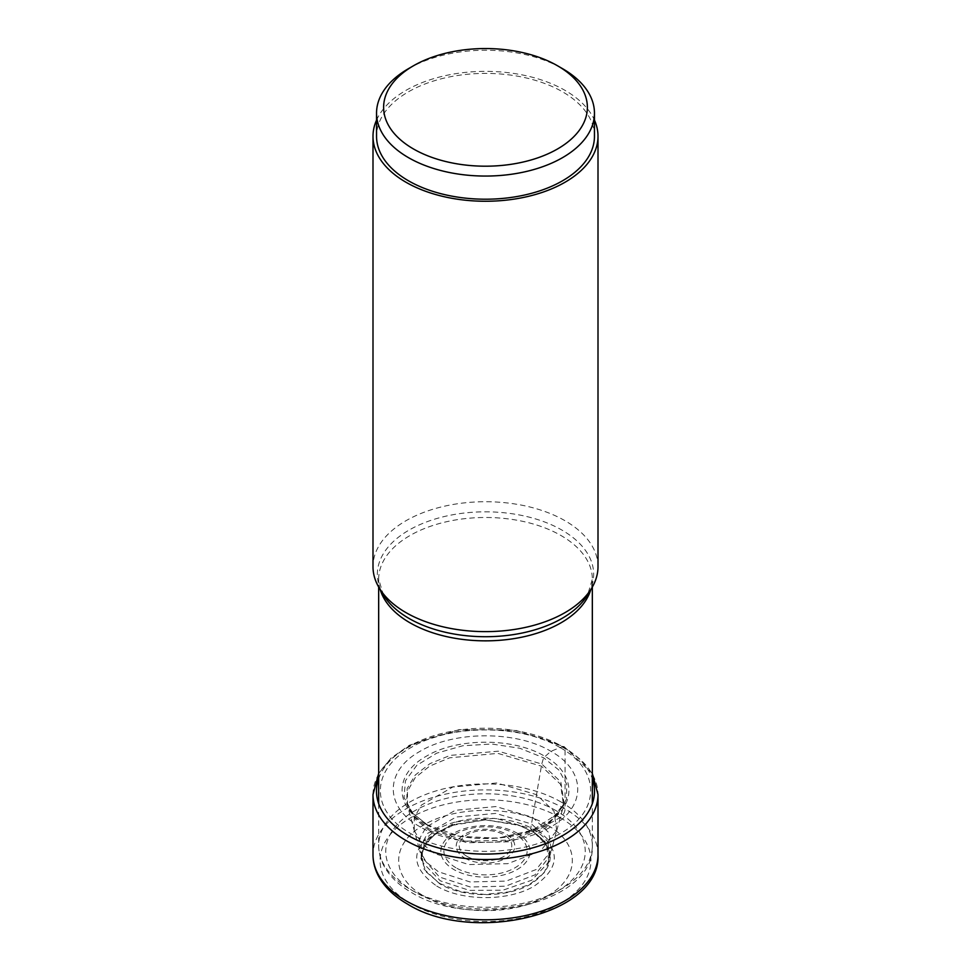 <?xml version="1.0" encoding="UTF-8"?>
<svg xmlns="http://www.w3.org/2000/svg" width="971" height="971" viewBox="0 0 971 971"><rect width="100%" height="100%" fill="white"/><g stroke="black" fill="none" stroke-linecap="round" stroke-linejoin="round"><path stroke-width="0.73" stroke-dasharray="4.86 3.64" d="M547.074 824.949C514.921 805.517 456.079 805.517 423.926 824.949C390.257 843.52 390.257 877.481 423.926 896.051C456.079 915.483 514.921 915.483 547.074 896.051C580.743 877.481 580.743 843.52 547.074 824.949L560.049 817.594A7.088 4.09 120 0 0 565.049 808.916L565.049 748.629A4.248 2.452 120 0 0 562.585 746.638A350.191 202.186 120 0 0 560.061 747.585L550.897 751.299L543.602 757.768L541.757 764.019L530.712 828.591L531.392 830.8A1034.807 597.444 120 0 0 534.268 829.732A4552.388 2628.339 -60 0 1 547.074 824.949M436.719 886.05C462.196 901.452 508.804 901.452 534.281 886.05C560.947 867.273 560.947 848.496 534.281 829.732C508.804 814.329 462.196 814.329 436.732 829.732C410.053 848.496 410.053 867.273 436.732 886.05M439.645 883.768L423.987 869.057L421.353 851.87L432.411 835.813L454.756 824.355L485.5 819.852L516.244 824.355L531.355 830.812C556.444 848.472 556.444 866.12 531.355 883.768C507.408 898.248 463.592 898.248 439.645 883.768M439.79 883.537L460.303 891.475L484.456 894.461L508.755 891.924L529.705 884.375L544.112 872.795L550.059 858.959L546.467 844.855L534.062 832.523L519.509 825.459L485.5 819.84L451.491 825.459L436.95 832.535L424.715 844.576L420.904 858.364L426.257 871.982L439.802 883.537M548.676 860.367L547.717 863.158L531.744 880.212L502.966 890.189L469.43 890.407L440.276 880.806L423.295 863.158L422.336 860.367L422.385 848.836L428.636 837.876L456.564 821.806L495.538 818.25L530.712 828.591L546.248 843.253L548.676 860.367L551.358 850.475L548.809 832.62L532.63 817.339L495.95 806.561L455.338 810.275L426.22 827.025L419.715 838.459L419.678 850.475L406.703 802.738L407.189 788.501L415.248 775.028L429.983 763.607L450.143 755.402L498.341 751.19L541.757 764.019L560.837 781.873L564.066 803.624L546.042 826.297L510.115 840.133L466.978 841.141L429.243 828.979L414.653 817.315L406.934 803.624M426.354 824.525C457.232 843.204 513.768 843.204 544.646 824.525C577.005 806.695 577.005 774.057 544.646 756.227C513.768 737.535 457.232 737.535 426.354 756.215C394.008 774.045 394.008 806.683 426.354 824.513M420.103 826.819C384.334 807.107 384.334 771.023 420.103 751.299C454.246 730.653 516.754 730.653 550.897 751.299C586.666 771.023 586.666 807.107 550.897 826.831C516.754 847.477 454.246 847.477 420.103 826.831M560.061 747.585C521.124 724.038 449.876 724.038 410.939 747.585C370.157 770.064 370.157 811.21 410.939 833.688C449.864 857.211 521.136 857.211 560.061 833.664C600.843 811.186 600.843 770.039 560.061 747.561M594.458 136.304A108.958 62.909 0 0 0 527.192 78.178A108.958 62.909 0 0 0 408.451 91.82A108.958 62.909 0 0 0 376.542 136.304M408.451 68.674A108.958 62.909 180 0 1 562.549 68.674M598.002 566.676A112.502 64.96 0 0 0 565.049 520.747A112.502 64.96 0 0 0 442.448 506.668A112.502 64.96 0 0 0 372.998 566.676M376.542 120.125A112.502 64.96 180 0 1 455.836 73.65A112.502 64.96 180 0 1 565.049 90.376A112.502 64.96 180 0 1 594.458 120.125M378.666 778.645A109.007 62.933 180 0 1 454.04 730.884A109.007 62.933 180 0 1 562.585 746.638A109.007 62.933 180 0 1 592.334 778.645M372.998 794.557A112.502 64.96 180 0 1 442.448 734.549A112.502 64.96 180 0 1 565.049 748.629A112.502 64.96 180 0 1 598.002 794.557M598.002 854.844A112.502 64.96 0 0 0 565.049 808.916A112.502 64.96 0 0 0 442.448 794.836A112.502 64.96 0 0 0 372.998 854.844M560.049 817.594A105.414 60.857 180 0 1 560.049 903.673A105.414 60.857 180 0 1 410.951 903.673A105.414 60.857 180 0 1 410.951 817.594A105.414 60.857 180 0 1 560.049 817.594M422.312 860.367L421.208 856.276L439.499 877.056L470.365 887.009L505.66 886.171L535.045 874.835L549.756 856.276M549.768 856.264L547.292 838.859L531.501 823.93L495.708 813.419L456.067 817.036L427.641 833.385L421.293 844.539L421.232 856.264M414.265 830.557L421.268 842.962L434.498 853.545L468.702 864.566L507.809 863.656L540.386 851.106L556.735 830.557L551.346 850.499L536.223 869.494L506.122 881.098L469.988 881.935L438.37 871.752L426.148 861.969L419.678 850.499L421.22 856.288M556.735 830.533L554.028 811.21L536.502 794.642L496.8 782.978L452.826 787.008L421.329 805.153L414.301 817.521L414.265 830.533M429.607 830.691L415.127 819.099L407.456 805.505L407.48 791.244L415.175 777.686L429.655 766.131L449.694 757.793L497.88 753.375L541.393 766.155L560.583 784.313L563.556 805.493L545.641 828.032L509.945 841.772L467.087 842.767L429.607 830.691M427.398 824.852L412.93 813.467L404.057 797.507L405.441 780.769L416.79 765.342L436.707 753.156L462.766 745.764L491.629 744.004L519.728 748.228L543.602 757.768L558.786 769.954L566.724 784.252L566.469 799.254L558.07 813.467L532.751 830.096L497.516 838.216L459.732 836.31L427.398 824.852M466.917 856.313A26.29 15.172 0 0 0 504.083 856.313A26.29 15.172 0 0 0 504.083 834.854A26.29 15.172 0 0 0 466.917 834.854A26.29 15.172 0 0 0 466.917 856.313M464.793 858.085A29.276 16.908 0 0 0 506.207 858.085A29.276 16.908 0 0 0 506.207 834.174A29.276 16.908 0 0 0 464.793 834.174A29.276 16.908 0 0 0 464.793 858.085M455.933 867.746A41.632 24.032 180 0 1 456.127 833.798A41.632 24.032 180 0 1 514.933 833.834A41.632 24.032 180 0 1 515.067 833.907A41.632 24.032 180 0 1 514.873 867.868A41.632 24.032 180 0 1 456.067 867.831A41.632 24.032 180 0 1 455.933 867.746M517.058 833.154A44.63 25.768 180 0 1 517.058 869.591A44.63 25.768 180 0 1 453.943 869.591A44.63 25.768 180 0 1 453.943 833.154A44.63 25.768 180 0 1 517.058 833.154M556.031 810.651A99.746 57.592 0 0 0 414.969 810.651A99.746 57.592 0 0 0 414.969 892.094A99.746 57.592 0 0 0 556.031 892.094A99.746 57.592 0 0 0 556.031 810.651M561.117 802.01A106.834 61.683 0 0 0 561.044 801.973A106.834 61.683 0 0 0 444.621 788.598A106.834 61.683 0 0 0 378.666 845.583A106.834 61.683 0 0 0 409.883 889.157A106.834 61.683 0 0 0 409.956 889.205A106.834 61.683 0 0 0 526.379 902.569A106.834 61.683 0 0 0 592.334 845.583A106.834 61.683 0 0 0 561.117 802.01M592.334 587.03L592.334 579.165L587.613 594.871A108.169 62.447 0 0 0 561.978 530.117A108.169 62.447 0 0 0 561.906 530.069A108.169 62.447 0 0 0 427.944 521.403A108.169 62.447 0 0 0 383.375 594.847L378.666 579.165A106.834 61.683 180 0 1 444.56 522.192A106.834 61.683 180 0 1 560.971 535.507A106.834 61.683 180 0 1 561.044 535.555A106.834 61.683 180 0 1 592.334 579.165A106.834 61.683 180 0 1 590.793 589.615M380.207 589.615A106.834 61.683 180 0 1 378.666 579.165L378.666 587.03M592.334 773.474L564.175 746.687L515.37 730.18L459.113 729.646L409.446 745.218L391.07 758.072L378.666 773.474M451.466 825.423L454.731 824.33M519.534 825.423L516.269 824.33M423.247 863.17L421.693 855.451L423.502 847.161C425.832 841.845 430.311 836.966 436.95 832.523M534.05 832.523C540.701 836.966 545.192 841.857 547.523 847.198C549.829 852.526 549.914 857.842 547.753 863.17M556.759 830.557L564.09 803.624M413.063 813.71L406.679 802.738M564.321 802.738L557.937 813.71M558.143 813.492C535.737 840.777 463.143 847.282 427.131 824.634L412.857 813.492M378.666 803.648L378.666 845.583C378.69 852.696 380.486 859.529 384.043 866.096C389.772 876.449 398.899 885.224 411.425 892.446C472.428 930.776 595.332 903.248 592.334 845.583L592.334 803.648"/><path stroke-width="1.46" d="M376.542 113.158L376.542 136.304A108.958 62.909 0 0 0 443.808 194.418A108.958 62.909 0 0 0 562.549 180.788A108.958 62.909 0 0 0 594.458 136.304L594.458 113.158A108.958 62.909 180 0 1 562.549 157.642A108.958 62.909 180 0 1 443.808 171.272A108.958 62.909 180 0 1 376.542 113.158A108.958 62.909 180 0 1 408.451 68.674L413.464 65.773A101.87 58.818 180 0 1 557.536 65.773A101.87 58.818 180 0 1 557.536 148.964A101.87 58.818 180 0 1 413.464 148.964A101.87 58.818 180 0 1 413.464 65.773L408.451 68.674M557.536 65.773L562.549 68.674A108.958 62.909 180 0 1 594.458 113.158M372.998 136.304L372.998 566.676A112.502 64.96 0 0 0 379.285 588.086A112.502 64.96 0 0 0 405.951 612.604A112.502 64.96 0 0 0 591.715 588.086A112.502 64.96 0 0 0 598.002 566.676L598.002 136.304A112.502 64.96 180 0 1 528.552 196.312A112.502 64.96 180 0 1 405.951 182.232A112.502 64.96 180 0 1 372.998 136.304A112.502 64.96 180 0 1 376.542 120.125M594.458 120.125A112.502 64.96 180 0 1 598.002 136.304M592.334 778.645A109.007 62.933 180 0 1 537.06 846.591A109.007 62.933 180 0 1 408.415 835.643A109.007 62.933 180 0 1 378.666 778.645M592.334 773.474L598.002 794.557A112.502 64.96 180 0 1 528.552 854.577A112.502 64.96 180 0 1 405.951 840.485A112.502 64.96 180 0 1 372.998 794.557L378.666 773.474M372.998 854.844A112.502 64.96 0 0 0 405.951 900.772A112.502 64.96 0 0 0 528.552 914.852A112.502 64.96 0 0 0 598.002 854.844C601.255 915.325 471.651 944.419 407.419 904.013C394.032 896.306 384.358 886.924 378.374 875.866C374.818 869.118 373.022 862.114 372.998 854.844L372.998 794.557M379.285 588.086L383.387 594.871A108.169 62.447 0 0 0 383.387 594.871A108.169 62.447 0 0 0 409.022 618.43A108.169 62.447 0 0 0 409.094 618.478A108.169 62.447 0 0 0 587.613 594.871L587.613 594.871A108.169 62.447 0 0 0 587.625 594.847L591.715 588.086M590.793 589.615A106.834 61.683 180 0 1 517.895 637.947A106.834 61.683 180 0 1 410.029 622.824A106.834 61.683 180 0 1 409.956 622.787A106.834 61.683 180 0 1 380.207 589.615M598.002 794.557L598.002 854.844M378.666 587.03L378.666 803.648M592.334 587.03L592.334 803.648"/></g></svg>
